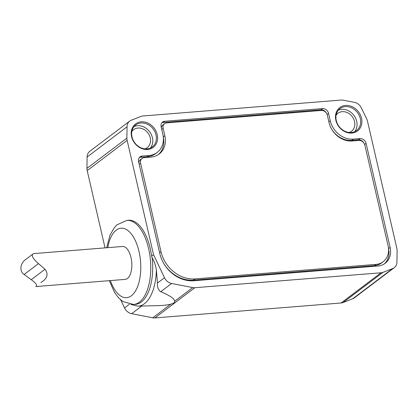 <?xml version="1.0" encoding="UTF-8"?>
<svg xmlns="http://www.w3.org/2000/svg" width="418" height="418" viewBox="0 0 418 418"><rect width="100%" height="100%" fill="white"/><g stroke="black" fill="none" stroke-linecap="round" stroke-linejoin="round"><path stroke-width="0.63" d="M32.515 254.337L24.688 260.257L32.515 254.337C31.606 256.208 33.592 259.306 38.477 263.622L24.145 274.459C19.04 271.261 20.545 263.648 24.688 260.257M40.87 282.589L43.801 280.52C47.647 276.841 48.039 273.095 44.987 269.281L31.24 279.673C35.358 282.683 37.108 284.81 36.491 286.048M24.145 274.459L31.24 279.673M44.987 269.281L38.477 263.622M171.615 283.477L160.716 291.717C158.229 289.93 157.142 287.03 157.461 283.033L156.369 269.814C155.689 265.54 154.279 261.501 152.142 257.697L151.603 256.166L153.537 254.703L164.483 277.719A9.17 7.681 52.9 0 0 171.615 283.477L192.719 287.589A9.17 7.681 52.9 0 0 194.856 287.715L381.033 272.782A9.17 7.681 52.9 0 0 383.008 272.332L392.664 268.565A9.17 7.681 52.9 0 0 394.226 267.698A9.17 7.681 52.9 0 0 396.948 261.961L397.1 250.601A9.17 7.681 52.9 0 0 396.854 248.381L367.469 121.095A9.17 7.681 52.9 0 0 366.696 118.916L361.403 107.996A9.17 7.681 52.9 0 0 354.276 102.305L343.267 100.195A9.17 7.681 52.9 0 0 341.156 100.074L142.966 115.974A9.17 7.681 52.9 0 0 140.991 116.423L131.336 120.185A9.17 7.681 52.9 0 0 129.768 121.058A9.17 7.681 52.9 0 0 127.046 126.795L126.894 138.149A9.17 7.681 52.9 0 0 127.14 140.375L153.537 254.703M160.716 291.717C170.11 295.646 174.74 298.844 174.593 301.294C174.949 302.433 173.721 303.363 170.899 304.09C167.958 304.973 163.412 305.495 157.262 305.652L137.851 306.143A44.198 21.292 -94.6 0 0 156.369 269.814M163.919 263.758A31.183 26.12 52.9 0 0 193.424 280.112L374.476 265.592A18.34 15.367 52.9 0 0 381.55 262.953L383.149 261.741A18.34 15.367 52.9 0 0 388.108 245.826L364.883 145.229A5.502 4.608 52.9 0 0 358.879 140.432L352.071 140.976A21.093 17.671 52.9 0 1 329.06 122.594L327.367 115.253A5.502 4.608 52.9 0 0 321.364 110.456L166.751 122.861A5.502 4.608 52.9 0 0 164.624 123.655A5.502 4.608 52.9 0 0 163.14 128.425L164.833 135.766A21.093 17.671 52.9 0 1 159.133 154.07A21.093 17.671 52.9 0 1 150.992 157.105L144.184 157.654A5.502 4.608 52.9 0 0 142.063 158.443A5.502 4.608 52.9 0 0 140.573 163.219L161.008 251.73A31.183 26.12 52.9 0 0 195.023 278.905L376.075 264.385A18.34 15.367 52.9 0 0 383.149 261.741M142.063 158.443L140.464 159.655A5.502 4.608 52.9 0 0 138.844 162.79M158.312 154.644A21.093 17.671 52.9 0 0 163.333 137.417M164.624 123.655L163.03 124.862A5.502 4.608 52.9 0 0 161.405 127.997M326.395 113.085A5.502 4.608 52.9 0 0 320.967 109.809L163.151 122.469A5.502 4.608 52.9 0 0 161.907 122.761M139.34 157.555A5.502 4.608 52.9 0 1 140.584 157.262L147.392 156.713A21.093 17.671 52.9 0 0 155.533 153.678L157.131 152.471A21.093 17.671 52.9 0 0 162.832 134.168L161.139 126.826A5.502 4.608 52.9 0 1 162.623 122.056A5.502 4.608 52.9 0 1 164.749 121.262L322.565 108.602A5.502 4.608 52.9 0 1 328.569 113.398L330.262 120.739A21.093 17.671 52.9 0 0 353.273 139.121L360.081 138.577A5.502 4.608 52.9 0 1 366.084 143.369L390.109 247.425A18.34 15.367 52.9 0 1 385.15 263.34A18.34 15.367 52.9 0 1 378.076 265.984L193.821 280.76A31.183 26.12 52.9 0 1 159.807 253.585L138.572 161.62A5.502 4.608 52.9 0 1 140.061 156.844A5.502 4.608 52.9 0 1 142.183 156.055L148.991 155.506A21.093 17.671 52.9 0 0 157.131 152.471M384.33 263.915A18.34 15.367 52.9 0 0 388.557 248.835M363.916 143.055A5.502 4.608 52.9 0 0 358.487 139.784L351.674 140.328L353.273 139.121M331.782 129.366A21.093 17.671 52.9 0 0 351.674 140.328M35.619 286.576L125.139 279.396A16.506 7.952 -94.6 0 0 131.743 262.305A16.506 7.952 -94.6 0 0 122.495 246.484L33.649 253.611L32.719 254.181M345.498 105.446A14.672 12.294 -127.1 0 1 361.382 125.28A14.672 12.294 -127.1 0 1 339.181 127.056A14.672 12.294 -127.1 0 1 345.498 105.446M141.216 121.831A14.672 12.294 -127.1 0 1 157.1 141.665A14.672 12.294 -127.1 0 1 134.899 143.447A14.672 12.294 -127.1 0 1 141.216 121.831M152.142 257.697A42.187 20.325 -94.6 0 1 135.542 304.32L133.598 304.476A42.187 20.325 -94.6 0 0 150.485 260.801A42.187 20.325 -94.6 0 0 126.853 220.375L128.457 220.244A42.187 20.325 85.4 0 1 151.603 256.166M129.768 121.058L89.823 151.269A9.17 7.681 52.9 0 0 87.101 157.006L86.949 168.36A9.17 7.681 52.9 0 0 87.195 170.586L105.038 247.884M120.713 299.889L124.538 307.93A9.17 7.681 52.9 0 0 131.67 313.688L152.774 317.8A9.17 7.681 52.9 0 0 154.911 317.926L341.083 302.993A9.17 7.681 52.9 0 0 343.058 302.543L352.719 298.776A9.17 7.681 52.9 0 0 354.281 297.903L394.226 267.698M141.018 122.996A13.757 11.526 -127.1 0 1 154.937 131.869A13.757 11.526 -127.1 0 1 152.304 146.922A13.757 11.526 -127.1 0 1 134.815 142.899A13.757 11.526 -127.1 0 1 135.709 124.977A13.757 11.526 -127.1 0 1 141.018 122.996M134.073 126.549A13.757 11.526 -127.1 0 1 137.423 125.713A13.757 11.526 -127.1 0 1 150.72 133.394A13.757 11.526 -127.1 0 1 150.349 148.066M131.811 131.571A11.276 9.447 -127.1 0 1 133.608 129.674A11.276 9.447 -127.1 0 1 137.961 128.049A11.276 9.447 -127.1 0 1 149.372 135.322A11.276 9.447 -127.1 0 1 147.214 147.659A11.276 9.447 -127.1 0 1 144.894 148.876M345.299 106.611A13.757 11.526 -127.1 0 1 359.219 115.483A13.757 11.526 -127.1 0 1 356.585 130.536A13.757 11.526 -127.1 0 1 339.097 126.513A13.757 11.526 -127.1 0 1 339.991 108.591A13.757 11.526 -127.1 0 1 345.299 106.611M338.355 110.164A13.757 11.526 -127.1 0 1 341.705 109.328A13.757 11.526 -127.1 0 1 355.002 117.009A13.757 11.526 -127.1 0 1 354.631 131.68M336.093 115.185A11.276 9.447 -127.1 0 1 337.89 113.288A11.276 9.447 -127.1 0 1 342.243 111.663A11.276 9.447 -127.1 0 1 353.654 118.937A11.276 9.447 -127.1 0 1 351.496 131.273A11.276 9.447 -127.1 0 1 349.176 132.49M164.483 277.719L157.461 283.033M374.476 265.592L376.075 264.385M193.424 280.112L195.023 278.905M159.619 252.78L161.008 251.73M139.184 164.269L140.573 163.219M163.292 136.932L164.833 135.766M161.75 129.476L163.14 128.425M327.132 114.485L328.569 113.398M320.967 109.809L322.565 108.602M328.872 121.79L330.262 120.739M358.487 139.784L360.081 138.577M364.648 144.456L366.084 143.369M388.541 248.611L390.109 247.425M140.584 157.262L142.183 156.055M147.392 156.713L148.991 155.506M163.151 122.469L164.749 121.262M127.14 140.375L87.195 170.586M126.894 138.149L86.949 168.36M127.046 126.795L87.101 157.006M170.899 304.09L152.774 317.8M194.856 287.715L154.911 317.926M192.719 287.589L174.593 301.294M129.408 304.247L124.538 307.93M141.775 306.044L131.67 313.688M381.033 272.782L341.083 302.993M383.008 272.332L343.058 302.543M392.664 268.565L352.719 298.776M110.399 280.577A34.851 16.788 -94.6 0 0 136.597 288.922A34.851 16.788 -94.6 0 0 132.292 235.256A34.851 16.788 -94.6 0 0 107.76 247.665M130.871 304.456L137.851 306.143M133.598 304.476L123.002 301.603L118.456 297.71L114.605 292.6L109.281 280.666M126.853 220.375L116.847 224.9L114.427 227.486L109.997 235.13L106.642 247.759"/></g></svg>
